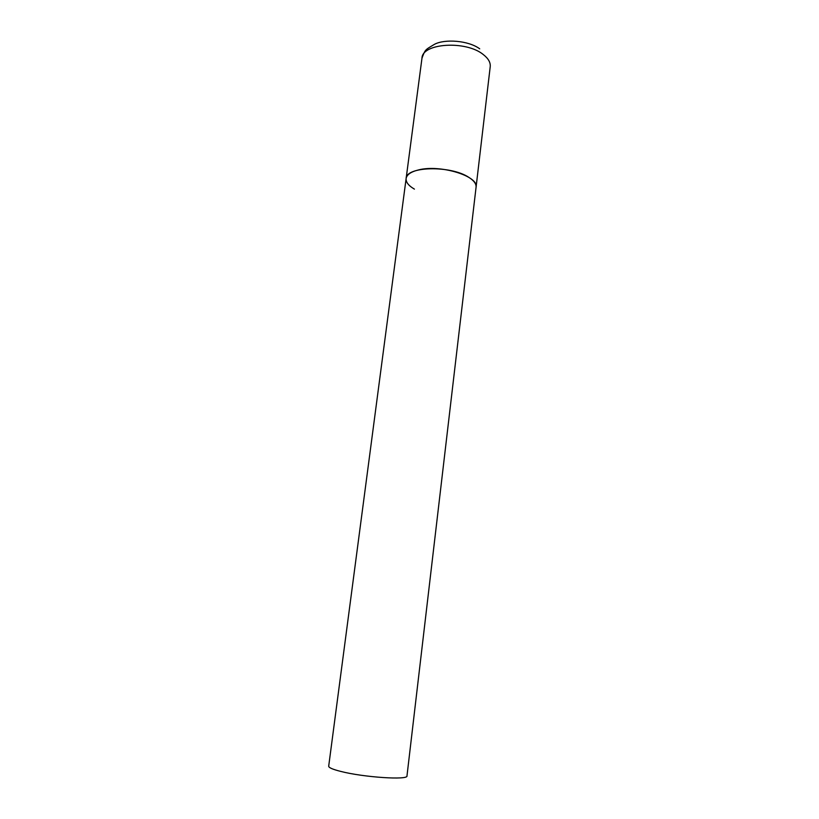 <?xml version="1.0" encoding="UTF-8"?>
<svg xmlns="http://www.w3.org/2000/svg" width="819" height="819" viewBox="0 0 819 819"><rect width="100%" height="100%" fill="white"/><g stroke="black" fill="none" stroke-linecap="round" stroke-linejoin="round"><path stroke-width="1.23" d="M468.796 177.334C473.955 180.61 476.382 183.917 476.074 187.244C479.054 176.177 440.212 164.199 418.468 169.932C410.892 171.795 406.767 174.662 406.122 178.532C405.855 166.318 450.778 165.182 468.796 177.334M414.404 189.117C408.568 185.718 405.814 182.187 406.122 178.532L421.98 58.159C422.154 43.069 466.144 40.213 483.405 54.648C488.359 58.528 490.632 62.531 490.223 66.656L406.982 775.921C408.405 780.292 363.431 777.333 340.591 771.375C332.627 769.348 328.654 767.618 328.695 766.174L406.122 178.532M421.98 58.159C425.337 49.191 425.02 50.031 434.633 44.226C444.789 38.882 468.273 40.346 479.719 48.823"/></g></svg>
